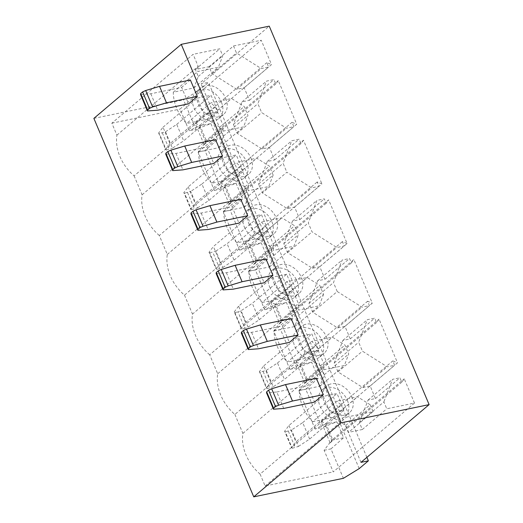 <?xml version="1.0" encoding="UTF-8"?>
<svg xmlns="http://www.w3.org/2000/svg" width="523" height="523" viewBox="0 0 523 523"><rect width="100%" height="100%" fill="white"/><g stroke="black" fill="none" stroke-linecap="round" stroke-linejoin="round"><path stroke-width="0.39" stroke-dasharray="2.62 1.96" d="M322.168 340.689A17.547 13.297 -130.3 0 1 319.801 356.915A17.547 13.297 -130.3 0 1 294.756 346.357A17.547 13.297 -130.3 0 1 297.116 330.137A17.547 13.297 -130.3 0 1 322.168 340.689M326.535 336.989A17.547 13.297 -130.3 0 1 324.175 353.208A17.547 13.297 -130.3 0 1 299.123 342.657A17.547 13.297 -130.3 0 1 301.483 326.43A17.547 13.297 -130.3 0 1 326.535 336.989M347.364 400.337A17.547 13.297 -130.3 0 1 344.997 416.556A17.547 13.297 -130.3 0 1 319.952 406.005A17.547 13.297 -130.3 0 1 322.312 389.779A17.547 13.297 -130.3 0 1 347.364 400.337M351.731 396.63A17.547 13.297 -130.3 0 1 349.371 412.856A17.547 13.297 -130.3 0 1 324.319 402.298A17.547 13.297 -130.3 0 1 326.679 386.079A17.547 13.297 -130.3 0 1 351.731 396.63M290.951 285.944L209.69 354.797L217.692 373.742A40.363 30.582 49.7 0 0 220.771 395.231A40.363 30.582 49.7 0 0 234.886 414.445L316.147 345.592A40.363 30.582 49.7 0 1 311.767 341.375L287.304 362.106A40.363 30.582 -130.3 0 1 277.569 347.109A40.363 30.582 -130.3 0 1 274.091 330.804L294.678 326.548L299.078 315.088L323.541 294.357L319.769 285.434L307.171 277.484L286.584 281.74A40.363 30.582 -130.3 0 0 290.951 285.944L298.953 304.889A40.363 30.582 49.7 0 0 298.555 310.08L319.141 305.818L323.541 294.357M234.886 414.445L242.888 433.39A40.363 30.582 -130.3 0 0 245.967 454.879A40.363 30.582 -130.3 0 0 260.088 474.093L341.342 405.24A40.363 30.582 -130.3 0 1 336.989 401.049L312.525 421.78A40.363 30.582 -130.3 0 1 302.765 406.757A40.363 30.582 -130.3 0 1 299.287 390.472L319.88 386.209L324.273 374.736L320.501 365.812L307.897 357.85L287.304 362.106M269.554 286.709A17.547 13.297 49.7 0 0 294.606 297.26A17.547 13.297 49.7 0 0 296.966 281.041A17.547 13.297 49.7 0 0 271.921 270.483A17.547 13.297 49.7 0 0 269.554 286.709M273.928 283.002A17.547 13.297 49.7 0 0 298.973 293.56A17.547 13.297 49.7 0 0 301.34 277.334A17.547 13.297 49.7 0 0 276.288 266.782A17.547 13.297 49.7 0 0 273.928 283.002M244.359 227.06A17.547 13.297 49.7 0 0 269.41 237.619A17.547 13.297 49.7 0 0 271.77 221.392A17.547 13.297 49.7 0 0 246.725 210.841A17.547 13.297 49.7 0 0 244.359 227.06M248.732 223.36A17.547 13.297 49.7 0 0 273.777 233.912A17.547 13.297 49.7 0 0 276.144 217.692A17.547 13.297 49.7 0 0 251.092 207.134A17.547 13.297 49.7 0 0 248.732 223.36M236.912 242.809L261.376 222.079A40.363 30.582 49.7 0 0 265.756 226.296L184.495 295.149A40.363 30.582 49.7 0 1 170.38 275.941A40.363 30.582 49.7 0 1 167.301 254.446L159.299 235.5L240.56 166.647A40.363 30.582 -130.3 0 1 236.206 162.457L211.743 183.187L232.317 178.918L244.914 186.868L248.68 195.792L244.287 207.258L223.7 211.495A40.363 30.582 49.7 0 0 227.178 227.819A40.363 30.582 49.7 0 0 236.912 242.809L257.506 238.553L270.11 246.516L273.875 255.44L269.489 266.913L248.896 271.176A40.363 30.582 49.7 0 0 252.374 287.46A40.363 30.582 49.7 0 0 262.121 302.471L286.584 281.74M209.69 354.797A40.363 30.582 -130.3 0 1 195.576 335.583A40.363 30.582 -130.3 0 1 192.497 314.094L273.758 245.241A40.363 30.582 -130.3 0 0 273.359 250.445L293.952 246.189L298.345 234.709L294.573 225.786L281.969 217.823L261.376 222.079M221.379 102.103A17.547 13.297 -130.3 0 1 219.019 118.322A17.547 13.297 -130.3 0 1 193.968 107.771A17.547 13.297 -130.3 0 1 196.334 91.545A17.547 13.297 -130.3 0 1 221.379 102.103M225.753 98.396A17.547 13.297 -130.3 0 1 223.386 114.622A17.547 13.297 -130.3 0 1 198.341 104.064A17.547 13.297 -130.3 0 1 200.701 87.844A17.547 13.297 -130.3 0 1 225.753 98.396M246.575 161.744A17.547 13.297 -130.3 0 1 244.215 177.97A17.547 13.297 -130.3 0 1 219.163 167.412A17.547 13.297 -130.3 0 1 221.53 151.193A17.547 13.297 -130.3 0 1 246.575 161.744M250.948 158.044A17.547 13.297 -130.3 0 1 248.582 174.264A17.547 13.297 -130.3 0 1 223.537 163.712A17.547 13.297 -130.3 0 1 225.897 147.493A17.547 13.297 -130.3 0 1 250.948 158.044M116.91 135.15L198.171 66.297L193.111 54.32L111.85 123.173L116.91 135.15A40.363 30.582 49.7 0 0 119.989 156.645A40.363 30.582 49.7 0 0 134.104 175.852L215.365 107.006A40.363 30.582 49.7 0 1 210.985 102.789L186.521 123.52A40.363 30.582 -130.3 0 1 176.781 108.523A40.363 30.582 -130.3 0 1 173.303 92.218L193.896 87.962L198.289 76.495L195.347 69.533L209.056 66.696L211.998 73.665L236.788 89.302L244.189 87.772L249.478 100.298L242.077 101.835L233.421 124.389L237.194 133.313L261.984 148.95L269.384 147.421L274.673 159.946L267.273 161.476L258.617 184.037L262.389 192.961L286.852 172.23L311.643 187.868L319.043 186.338L317.193 181.958L321.906 183.874L250.256 244.587L245.549 242.665L317.193 181.958M211.743 183.187A40.363 30.582 -130.3 0 1 201.976 168.171A40.363 30.582 -130.3 0 1 198.505 151.879L219.098 147.623L223.484 136.143L219.719 127.22L207.115 119.257L186.521 123.52M159.299 235.5A40.363 30.582 -130.3 0 1 145.185 216.293A40.363 30.582 -130.3 0 1 142.106 194.798L134.104 175.852M140.53 94.532L150.801 93.761L181.638 87.387L188.581 103.822M190.379 79.986L181.638 87.387M215.574 139.628L206.833 147.035L175.996 153.409L165.732 154.18M240.77 199.276L232.029 206.683L201.192 213.057L190.928 213.829M265.965 258.924L257.224 266.331L226.387 272.705L216.123 273.47M291.161 318.572L282.42 325.973L251.583 332.353L241.319 333.118M283.721 408.437L276.778 392.002L266.514 392.766M316.356 378.221L307.622 385.621L314.565 402.063M276.778 392.002L307.622 385.621M282.42 325.973L289.369 342.415M232.029 206.683L238.972 223.118M206.833 147.035L213.776 163.47M257.224 266.331L264.174 282.766M312.525 421.78L333.099 417.511L345.696 425.461L348.606 432.344L362.315 429.514L359.406 422.623L383.869 401.893L386.778 408.783L414.491 403.05L333.229 471.903L324.103 450.303L331.719 440.235L324.973 424.264L315.108 429.01L321.965 427.592L305.759 389.236L318.383 378.136L311.636 362.164L296.77 367.944L280.563 329.588L293.187 318.487L286.441 302.523L271.574 308.295L255.368 269.94L267.992 258.839L261.245 242.875L246.379 248.647L230.172 210.292L242.79 199.191L236.05 183.227L221.177 189.006L204.977 150.644L217.594 139.549L210.854 123.578L195.981 129.358L183.521 99.847L199.322 90.139L208.494 82.366L201.094 83.896L269.247 26.15M262.121 302.471L282.708 298.215L295.305 306.164L299.078 315.088M359.406 422.623L368.055 400.069L375.462 398.539L370.166 386.013L362.766 387.543L337.976 371.899L334.21 362.975L342.859 340.421L350.266 338.891L344.971 326.365L337.57 327.895L312.78 312.251L309.015 303.327L317.664 280.773L325.064 279.243L319.775 266.717L312.375 268.247L287.585 252.602L283.812 243.679L292.468 221.124L299.869 219.595L294.58 207.069L287.179 208.599L262.389 192.961M414.491 403.05L404.24 378.789L401.775 382.189L399.925 377.809L392.525 379.338L383.869 401.893M332.589 439.497L330.131 442.896L321.135 421.61L325.849 423.525L332.589 439.497L404.24 378.789M325.849 423.525L397.493 362.818L379.044 319.141L376.58 322.541L374.73 318.161L367.329 319.69L358.673 342.251L362.439 351.168L387.229 366.813L394.636 365.283L392.78 360.896L397.493 362.818M307.393 379.848L304.929 383.248L295.94 361.962L300.653 363.877L307.393 379.848L379.044 319.141M300.653 363.877L372.298 303.17L353.849 259.493L282.198 320.2L275.451 304.229L347.102 243.522L328.653 199.845L257.002 260.552L250.256 244.587M231.807 200.904L229.342 204.31L220.353 183.017L225.06 184.939L231.807 200.904L303.458 140.197L321.906 183.874M225.06 184.939L296.711 124.226L278.262 80.549L275.798 83.955L273.947 79.574L266.54 81.104L257.891 103.659L261.657 112.582L286.447 128.22L293.848 126.69L291.997 122.31L296.711 124.226M206.611 141.256L204.147 144.662L195.151 123.369L199.864 125.291L206.611 141.256L278.262 80.549M199.864 125.291L271.515 64.584L261.232 40.238L179.971 109.091L189.13 130.77L195.981 129.358M315.108 429.01L298.908 390.655L306.524 380.587L299.777 364.623L289.912 369.362L273.712 331.007L281.328 320.939L274.582 304.974L264.716 309.714L248.517 271.359L256.133 261.291L249.386 245.326L239.521 250.066L223.321 211.71L230.931 201.649L224.19 185.678L214.325 190.418L198.125 152.062L205.735 142.001L198.995 126.03L189.13 130.77M360.968 462.365L201.094 83.896M359.196 468.608L199.322 90.139M324.103 450.303L330.954 448.884L343.389 478.316M330.954 448.884L343.578 437.784L336.832 421.813L321.965 427.592M366.898 457.344L208.494 82.366M93.879 118.381L183.521 99.847M111.85 123.173L179.971 109.091M184.495 295.149L192.497 314.094M260.088 474.093L265.109 485.991L333.229 471.903M345.696 425.461L370.16 404.73L373.076 411.614L346.37 417.138L341.342 405.24M370.16 404.73L357.562 396.78L336.989 401.049M265.109 485.991L346.37 417.138M362.315 429.514L386.778 408.783M373.076 411.614L348.606 432.344M289.912 369.362L296.77 367.944M273.712 331.007L280.563 329.588M239.521 250.066L246.379 248.647M223.321 211.71L230.172 210.292M198.171 66.297A40.363 30.582 49.7 0 0 197.772 71.488L218.359 67.232L222.759 55.765L219.81 48.802L193.111 54.32M209.056 66.696L233.52 45.965L236.461 52.934L261.252 68.578L268.652 67.042L266.802 62.662L271.515 64.584M233.52 45.965L261.232 40.238M303.458 140.197L300.993 143.603L299.136 139.216L291.736 140.746L283.087 163.307L286.852 172.23M248.68 195.792L273.15 175.061L269.378 166.137L256.78 158.188L236.206 162.457M273.15 175.061L268.75 186.528L248.164 190.764A40.363 30.582 49.7 0 1 248.562 185.593L240.56 166.647M198.505 151.879L222.968 131.149L243.561 126.893L247.954 115.413L244.182 106.496L231.578 98.527L210.985 102.789M222.968 131.149A40.363 30.582 -130.3 0 1 223.367 125.945L215.365 107.006M195.347 69.533L219.81 48.802M269.384 147.421L293.848 126.69M220.353 183.017L291.997 122.31M229.342 204.31L300.993 143.603M274.673 159.946L299.136 139.216M244.189 87.772L268.652 67.042M195.151 123.369L266.802 62.662M204.147 144.662L275.798 83.955M249.478 100.298L273.947 79.574M142.106 194.798L223.367 125.945M173.303 92.218L197.772 71.488M214.325 190.418L221.177 189.006M198.125 152.062L204.977 150.644M167.301 254.446L248.562 185.593M205.735 142.001L217.594 139.549M198.995 126.03L210.854 123.578M230.931 201.649L242.79 199.191M224.19 185.678L236.05 183.227M193.896 87.962L218.359 67.232M198.289 76.495L222.759 55.765M211.998 73.665L236.461 52.934M236.788 89.302L261.252 68.578M242.077 101.835L266.54 81.104M233.421 124.389L257.891 103.659M237.194 133.313L261.657 112.582M261.984 148.95L286.447 128.22M267.273 161.476L291.736 140.746M258.617 184.037L283.087 163.307M244.914 186.868L269.378 166.137M232.317 178.918L256.78 158.188M219.098 147.623L243.561 126.893M223.484 136.143L247.954 115.413M219.719 127.22L244.182 106.496M207.115 119.257L231.578 98.527M222.543 157.776L229.492 174.218L243.195 171.381L236.252 154.945L222.543 157.776L188.208 186.874L183.835 192.608L190.777 209.05L195.151 203.31L229.492 174.218M188.208 186.874L195.151 203.31M190.777 209.05L191.457 209.671L184.514 193.235L183.835 192.608M191.457 209.671L197.648 207.853L190.705 191.411L184.514 193.235M187.567 192.601L194.51 209.043M197.648 207.853L208.86 200.479L243.195 171.381M208.86 200.479L201.917 184.037L190.705 191.411M201.917 184.037L236.252 154.945M217.999 111.732L204.297 114.57L197.348 98.128L211.057 95.297L217.999 111.732L183.665 140.831L172.453 148.205L165.51 131.763L159.319 133.587L158.639 132.96L163.013 127.226L169.955 143.662L204.297 114.57M158.639 132.96L165.582 149.401L169.955 143.662M165.582 149.401L166.262 150.023L159.319 133.587M166.262 150.023L172.453 148.205M162.372 132.953L169.315 149.395M165.51 131.763L176.715 124.389L183.665 140.831M163.013 127.226L197.348 98.128M176.715 124.389L211.057 95.297M312.78 312.251L337.243 291.52L362.034 307.164L369.434 305.635L367.584 301.248L372.298 303.17M337.243 291.52L333.478 282.597L342.127 260.042L349.534 258.512L351.384 262.892L353.849 259.493M347.102 243.522L342.388 241.606L344.239 245.987L336.838 247.516L312.048 231.872L308.282 222.955L316.931 200.394L324.338 198.864L326.189 203.251L328.653 199.845M265.756 226.296L273.758 245.241M299.869 219.595L324.338 198.864M294.58 207.069L319.043 186.338M245.549 242.665L254.538 263.958L326.189 203.251M325.064 279.243L349.534 258.512M319.775 266.717L344.239 245.987M275.451 304.229L270.744 302.314L342.388 241.606M270.744 302.314L279.733 323.606L351.384 262.892M223.7 211.495L248.164 190.764M248.896 271.176L273.359 250.445M264.716 309.714L271.574 308.295M248.517 271.359L255.368 269.94M217.692 373.742L298.953 304.889M254.538 263.958L257.002 260.552M279.733 323.606L282.198 320.2M274.582 304.974L286.441 302.523M281.328 320.939L293.187 318.487M249.386 245.326L261.245 242.875M256.133 261.291L267.992 258.839M282.708 298.215L307.171 277.484M295.305 306.164L319.769 285.434M309.015 303.327L333.478 282.597M317.664 280.773L342.127 260.042M312.375 268.247L336.838 247.516M287.585 252.602L312.048 231.872M283.812 243.679L308.282 222.955M292.468 221.124L316.931 200.394M287.179 208.599L311.643 187.868M244.287 207.258L268.75 186.528M257.506 238.553L281.969 217.823M270.11 246.516L294.573 225.786M273.875 255.44L298.345 234.709M269.489 266.913L293.952 246.189M254.688 233.866L247.745 217.424L261.448 214.593L268.391 231.029L254.688 233.866L220.346 262.958L215.973 268.698L209.03 252.256L213.404 246.523L247.745 217.424M220.346 262.958L213.404 246.523M209.03 252.256L209.71 252.884L216.653 269.319L215.973 268.698M209.71 252.884L215.901 251.06L222.844 267.501L219.706 268.691L212.763 252.249M219.706 268.691L216.653 269.319M215.901 251.06L227.113 243.685L261.448 214.593M222.844 267.501L234.056 260.127L227.113 243.685M234.056 260.127L268.391 231.029M286.643 274.235L272.941 277.072L279.883 293.508L293.586 290.677L286.643 274.235L252.308 303.333L241.096 310.708L248.039 327.15L244.901 328.333L237.958 311.898L241.096 310.708M241.168 328.339L234.226 311.904L234.905 312.532L241.848 328.967L241.168 328.339L245.542 322.606L238.599 306.171L272.941 277.072M234.226 311.904L238.599 306.171M234.905 312.532L237.958 311.898M244.901 328.333L241.848 328.967M248.039 327.15L259.251 319.775L252.308 303.333M245.542 322.606L279.883 293.508M259.251 319.775L293.586 290.677M299.287 390.472L323.75 369.741L344.343 365.485L348.736 354.006L344.964 345.082L332.36 337.119L311.767 341.375M323.75 369.741A40.363 30.582 -130.3 0 1 324.149 364.538L316.147 345.592M370.166 386.013L394.636 365.283M321.135 421.61L392.78 360.896M330.131 442.896L401.775 382.189M375.462 398.539L399.925 377.809M344.971 326.365L369.434 305.635M295.94 361.962L367.584 301.248M304.929 383.248L376.58 322.541M350.266 338.891L374.73 318.161M242.888 433.39L324.149 364.538M274.091 330.804L298.555 310.08M298.908 390.655L305.759 389.236M306.524 380.587L318.383 378.136M299.777 364.623L311.636 362.164M331.719 440.235L343.578 437.784M324.973 424.264L336.832 421.813M294.678 326.548L319.141 305.818M337.57 327.895L362.034 307.164M342.859 340.421L367.329 319.69M334.21 362.975L358.673 342.251M337.976 371.899L362.439 351.168M362.766 387.543L387.229 366.813M368.055 400.069L392.525 379.338M333.099 417.511L357.562 396.78M319.88 386.209L344.343 365.485M324.273 374.736L348.736 354.006M320.501 365.812L344.964 345.082M307.897 357.85L332.36 337.119M323.332 396.369L330.275 412.804L343.977 409.973L337.034 393.531L323.332 396.369L288.99 425.461L284.617 431.2L291.559 447.636L295.933 441.902L330.275 412.804M288.99 425.461L295.933 441.902M291.559 447.636L292.239 448.263L285.296 431.821L284.617 431.2M292.239 448.263L298.43 446.439L291.488 430.004L285.296 431.821M288.35 431.194L295.292 447.629M298.43 446.439L309.642 439.065L343.977 409.973M309.642 439.065L302.699 422.63L291.488 430.004M302.699 422.63L337.034 393.531M318.782 350.325L305.079 353.156L298.136 336.72L311.839 333.883L318.782 350.325L284.447 379.417L273.235 386.791L266.292 370.356L260.101 372.173L259.421 371.552L263.795 365.812L270.737 382.254L305.079 353.156M259.421 371.552L266.364 387.988L270.737 382.254M266.364 387.988L267.044 388.615L260.101 372.173M267.044 388.615L273.235 386.791M263.154 371.546L270.097 387.981M266.292 370.356L277.504 362.982L284.447 379.417M263.795 365.812L298.136 336.72M277.504 362.982L311.839 333.883M150.801 93.761L157.743 110.203M175.996 153.409L182.939 169.851M201.192 213.057L208.134 229.499M226.387 272.705L233.33 289.141M251.583 332.353L258.525 348.789M319.801 356.915L324.175 353.208M344.997 416.556L349.371 412.856M294.606 297.26L298.973 293.56M269.41 237.619L273.777 233.912M219.019 118.322L223.386 114.622M244.215 177.97L248.582 174.264M221.53 151.193L225.897 147.493M196.334 91.545L200.701 87.844M246.725 210.841L251.092 207.134M271.921 270.483L276.288 266.782M322.312 389.779L326.679 386.079M297.116 330.137L301.483 326.43"/><path stroke-width="0.78" d="M159.535 86.36L166.484 102.796L197.321 96.422L190.379 79.986L159.535 86.36L145.682 90.518L152.624 106.96L166.484 102.796M147.617 110.007L147.479 110.968L140.53 94.532L140.674 93.565L147.617 110.007L149.558 108.359L142.616 91.917L140.674 93.565M142.616 91.917L145.682 90.518M147.479 110.968L157.743 110.203L188.581 103.822L197.321 96.422M152.624 106.96L149.558 108.359M172.812 169.655L172.675 170.616L165.732 154.18L165.869 153.213L172.812 169.655L174.754 168.001L167.811 151.565L165.869 153.213M167.811 151.565L170.877 150.166L177.82 166.608L191.68 162.444L222.517 156.07L215.574 139.628L184.737 146.009L170.877 150.166M172.675 170.616L182.939 169.851L213.776 163.47L222.517 156.07M177.82 166.608L174.754 168.001M184.737 146.009L191.68 162.444M209.932 205.657L216.875 222.092L247.712 215.718L240.77 199.276L209.932 205.657L196.073 209.815L203.016 226.25L216.875 222.092M198.008 229.296L197.871 230.264L190.928 213.829L191.065 212.861L198.008 229.296L199.949 227.649L193.007 211.214L191.065 212.861M193.007 211.214L196.073 209.815M197.871 230.264L208.134 229.499L238.972 223.118L247.712 215.718M203.016 226.25L199.949 227.649M235.128 265.305L242.071 281.74L272.908 275.366L265.965 258.924L235.128 265.305L221.268 269.463L228.211 285.898L242.071 281.74M223.203 288.944L223.066 289.912L216.123 273.47L216.261 272.509L223.203 288.944L225.151 287.297L218.202 270.862L216.261 272.509M218.202 270.862L221.268 269.463M223.066 289.912L233.33 289.141L264.174 282.766L272.908 275.366M228.211 285.898L225.151 287.297M248.399 348.593L250.347 346.945L243.398 330.51L241.456 332.157L248.399 348.593L248.262 349.56L258.525 348.789L289.369 342.415L298.103 335.008L291.161 318.572L260.323 324.946L267.266 341.388L298.103 335.008M243.398 330.51L246.464 329.111L253.413 345.546L267.266 341.388M253.413 345.546L250.347 346.945M248.262 349.56L241.319 333.118L241.456 332.157M260.323 324.946L246.464 329.111M285.519 384.595L292.462 401.036L323.299 394.656L316.356 378.221L285.519 384.595L271.659 388.759L278.609 405.194L275.543 406.593L268.6 390.151L266.652 391.805L273.594 408.241L275.543 406.593M273.594 408.241L273.457 409.208L266.514 392.766L266.652 391.805M268.6 390.151L271.659 388.759M323.299 394.656L314.565 402.063L283.721 408.437L273.457 409.208M292.462 401.036L278.609 405.194M253.753 496.85L93.879 118.381L181.252 44.344L341.127 422.813L253.753 496.85L343.389 478.316L359.196 468.608L368.369 460.835L366.898 457.344M368.369 460.835L360.968 462.365L429.122 404.619L269.247 26.15L181.252 44.344M429.122 404.619L341.127 422.813"/></g></svg>
